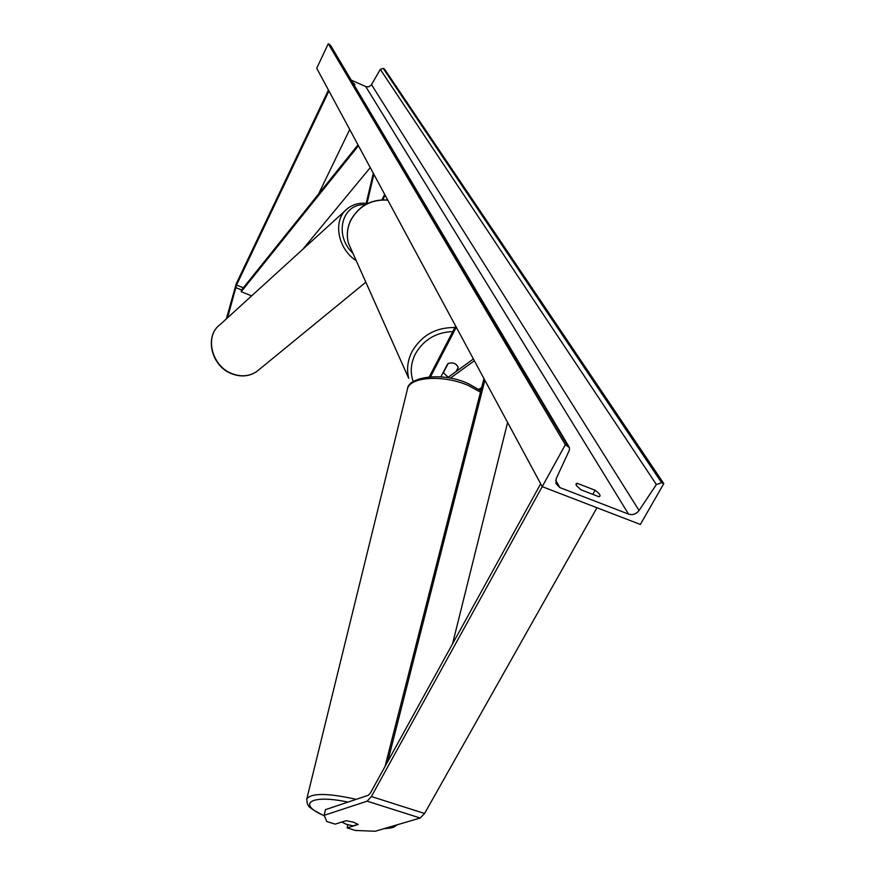 <?xml version="1.0" encoding="UTF-8"?>
<svg xmlns="http://www.w3.org/2000/svg" width="875" height="875" viewBox="0 0 875 875"><rect width="100%" height="100%" fill="white"/><g stroke="black" fill="none" stroke-linecap="round" stroke-linejoin="round"><path stroke-width="1.31" d="M347.812 824.742L347.167 827.881L358.269 824.469L353.489 822.172L346.128 820.673L335.147 824.141L326.78 821.527L324.209 815.303L367.128 801.172L371.383 796.534L542.216 486.653L640.358 524.453L663.797 483.591L661.653 482.738L656.381 484.553L639.056 510.497C636.223 514.095 632.723 515.309 628.567 514.117L559.847 487.572L555.898 483.459L556.303 478.417L569.33 450.275L569.516 447.639L565.327 444.73L542.216 486.653L316.706 68.25L328.278 43.75L565.327 444.73M324.209 815.303L325.402 809.681L368.32 795.288L370.442 792.969L540.684 483.82M347.167 827.881L355.48 830.473L375.222 831.25L420.208 818.016L424.583 813.477L596.958 507.741M227.555 317.8L236.534 285.042L328.945 90.934M226.352 318.894L236.206 283.828L328.453 90.027M318.533 194.064L349.716 129.489M365.969 204.334L373.308 173.261M366.909 203.842L373.877 174.311M384.683 194.37L381.992 199.806M385.109 195.158L382.823 199.784M450.286 378.186L474.359 360.762M478.909 389.353L481.688 387.428M447.584 377.705L473.386 358.969M456.608 371.153L458.237 367.577C456.247 363.267 452.769 361.955 447.781 363.65L440.88 376.884M456.291 327.217L430.555 376.742M455.656 326.058L429.275 376.841M448.23 377.245L443.155 372.531M443.308 372.87L448.219 363.464C452.988 362.064 456.312 363.398 458.205 367.467L456.072 371.547M358.105 824.305L353.041 825.869L346.248 824.239L341.797 822.041M577.106 483.262L595.088 490.241C598.773 492.866 600.392 494.845 599.944 496.18L598.948 496.748L580.858 489.738L576.308 485.45L576.056 483.831L577.106 483.262L576.111 485.056M663.797 483.591L384.431 68.95L383.195 68.392L380.308 69.377L371.273 85.039L368.988 86.723L366.209 86.756L351.225 80.128M353.795 84.47L354.988 84.503L352.603 82.458M568.816 446.469L330.684 45.555L328.278 43.75M595.088 490.241L592.78 494.353M387.734 761.567L484.87 380.253M452.528 643.923L507.609 422.439M385.033 766.467L483.952 378.547M235.594 287.569L241.598 289.964L357.995 144.856M302.75 249.342L370.267 167.606M241.598 289.964L241.216 291.725L358.466 145.72M241.216 291.725L251.628 295.881M371.383 796.534L424.583 813.477M367.128 801.172L420.208 818.016M236.534 285.042L243.359 287.777M452.802 331.559C436.045 332.248 423.544 339.741 415.308 354.036C410.736 363.289 410.047 372.477 413.219 381.598M387.789 200.123C371.262 199.216 358.936 205.942 350.798 220.314C347.233 227.817 346.434 235.419 348.403 243.119L408.723 378.339C406.492 369.392 407.564 360.511 411.95 351.717C421.477 335.398 435.794 327.337 454.902 327.512M387.723 200.014C371.241 199.052 358.925 205.756 350.777 220.128C347.189 227.664 346.402 235.32 348.403 243.119L352.319 251.891M348.02 802.102C310.811 794.062 296.122 803.841 324.417 815.817M306.688 799.4L306.819 798.809C311.587 792.892 328.07 793.067 356.256 799.334M480.473 392.153L468.617 385.634C443.953 374.533 409.981 376.622 407.498 388.905C408.177 376.753 442.914 371.602 468.3 383.666M384.705 828.461L394.034 825.716M365.772 86.592L628.567 514.117M555.734 480.189L559.847 487.572M383.195 68.392L661.653 482.738M329.536 44.319L567.558 445.616M371.525 84.634L639.056 510.497M380.308 69.377L656.381 484.553M220.052 324.625C203.973 336.273 211.378 366.548 231.963 373.844C241.062 377.202 249.287 376.469 256.627 371.623C249.441 376.37 241.303 377.07 232.247 373.713C211.597 366.373 204.181 335.956 220.052 324.625L347.67 208.458C332.511 219.308 337.148 248.5 356.245 260.706M352.942 253.291C333.517 235.255 342.059 203 365.269 204.728M479.653 389.867L481.622 387.472M407.498 388.905L306.819 798.809C306.95 802.966 307.53 805.219 308.569 805.569C307.978 806.75 313.283 810.217 324.483 815.981M468.508 383.753L480.845 390.72M383.841 828.712C395.216 827.739 393.28 827.269 397.447 824.709M256.627 371.623L365.848 282.209M366.22 203.295C359.122 202.705 352.942 204.422 347.67 208.458"/></g></svg>
